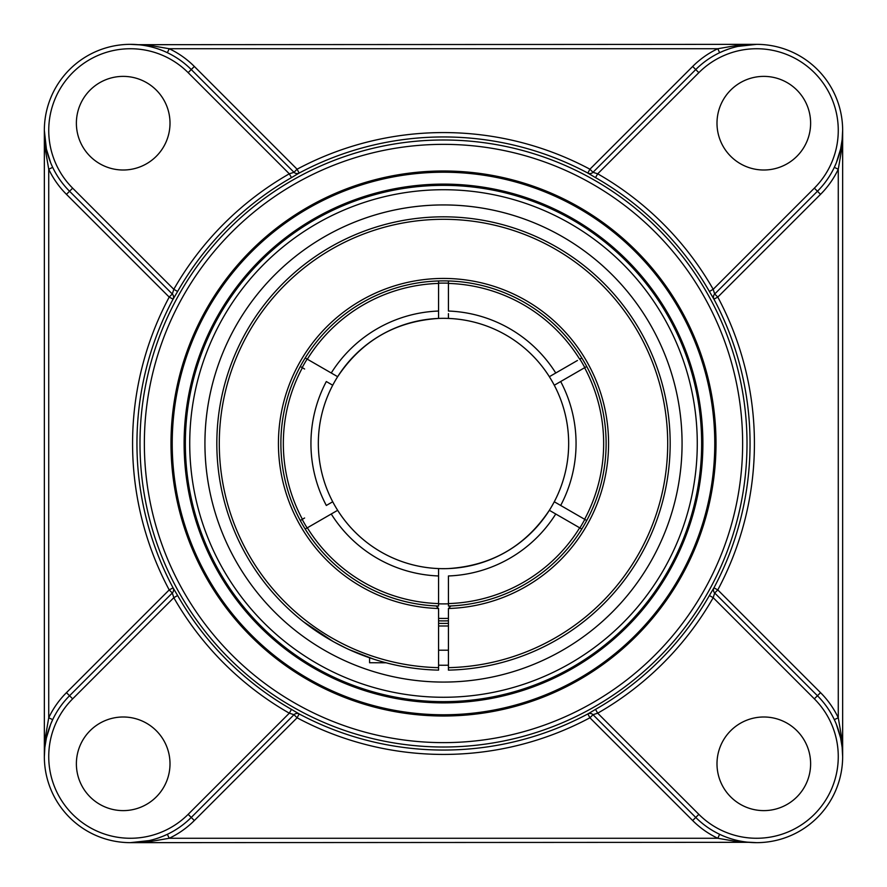 <?xml version="1.0" encoding="UTF-8"?>
<svg xmlns="http://www.w3.org/2000/svg" width="887" height="887" viewBox="0 0 887 887"><rect width="100%" height="100%" fill="white"/><g stroke="black" fill="none" stroke-linecap="round" stroke-linejoin="round"><path stroke-width="1.33" d="M714.778 443.5A271.278 271.278 0 0 1 443.5 714.778A271.278 271.278 0 0 1 172.222 443.5A271.278 271.278 0 0 1 443.5 172.222A271.278 271.278 0 0 1 714.778 443.5M170.991 443.5A272.509 272.509 0 0 0 579.754 679.497A272.509 272.509 0 0 0 579.754 207.503A272.509 272.509 0 0 0 170.991 443.5M443.5 185.35A258.15 258.15 0 0 1 701.65 443.5A258.15 258.15 0 0 1 443.5 701.65A258.15 258.15 0 0 1 185.35 443.5A258.15 258.15 0 0 1 443.5 185.35M443.5 702.881A259.381 259.381 0 0 0 668.133 313.81A259.381 259.381 0 0 0 218.867 313.81A259.381 259.381 0 0 0 443.5 702.881M149.06 840.599L130.4 842.65L150.025 841.575L169.229 838.27L167.355 834.312L162.875 836.286M162.809 836.308L158.329 837.993M130.4 842.65L749.038 842.317M719.645 834.312L717.771 838.27L736.975 841.575L756.6 842.65M737.94 46.401L756.6 44.35L736.975 45.425L717.771 48.73A90.43 90.43 0 0 0 692.658 66.458L589.91 169.206L587.826 173.087L595.521 177.611A306.281 306.281 0 0 1 709.389 291.479L713.192 289.306L714.678 294.018L817.448 191.248L820.542 194.342A90.43 90.43 0 0 0 838.27 169.229L834.312 167.355L836.286 162.875M834.312 719.645L838.27 717.771A90.43 90.43 0 0 0 820.542 692.658L717.794 589.91L713.913 587.826L709.389 595.521A306.281 306.281 0 0 1 595.521 709.389L597.694 713.192L592.982 714.678L695.752 817.448A86.05 86.05 0 0 0 842.65 756.6L841.575 736.975L838.27 717.771L838.27 169.229L841.575 150.025L842.65 130.4A86.05 86.05 0 0 0 695.752 69.552L592.982 172.322L597.694 173.808L595.521 177.611M842.162 139.525L840.599 149.083L836.308 162.809M714.678 294.018A4.38 4.38 -135 0 0 713.913 299.174L717.794 297.09L820.542 194.342M836.275 724.08L840.599 737.917L842.162 747.408M820.542 692.658L817.448 695.752A86.05 86.05 0 0 1 842.65 756.6L842.65 130.4A86.05 86.05 0 0 1 817.448 191.248L814.344 188.155L713.192 289.306A310.661 310.661 0 0 0 597.694 173.808L698.845 72.656L692.658 66.458M167.355 52.688L169.229 48.73L717.771 48.73L719.645 52.688L724.125 50.714M724.191 50.692L728.67 49.007M756.6 44.35L137.962 44.683M50.725 162.92L46.401 149.083L44.35 130.4L45.425 150.025L48.73 169.229A90.43 90.43 0 0 0 66.458 194.342L169.206 297.09L173.087 299.174L177.611 291.479A306.281 306.281 0 0 1 291.479 177.611L299.152 173.065A306.547 306.547 0 0 1 587.848 173.065A4.38 4.38 -135 0 0 593.004 172.3L589.91 169.206A310.927 310.927 0 0 0 297.09 169.206L293.996 172.3A4.38 4.38 135 0 0 299.152 173.065L297.09 169.206L194.342 66.458A90.43 90.43 0 0 0 169.229 48.73L150.025 45.425L130.4 44.35M595.521 709.389L587.848 713.935A306.547 306.547 0 0 1 299.152 713.935A4.38 4.38 45 0 0 293.996 714.7L297.09 717.794A310.927 310.927 0 0 0 589.91 717.794L593.004 714.7A4.38 4.38 -45 0 0 587.848 713.935L589.91 717.794L692.658 820.542A90.43 90.43 0 0 0 717.771 838.27L169.229 838.27A90.43 90.43 0 0 0 194.342 820.542L297.09 717.794L299.174 713.913L291.479 709.389A306.281 306.281 0 0 1 177.611 595.521L173.808 597.694L172.322 592.982L69.552 695.752L66.458 692.658A90.43 90.43 0 0 0 48.73 717.771L52.688 719.645L50.714 724.125M52.688 167.355L48.73 169.229L48.73 717.771L45.425 736.975L44.35 756.6L44.35 130.4M44.838 747.475L46.401 737.917L50.692 724.191M172.322 592.982A4.38 4.38 45 0 0 173.087 587.826L169.206 589.91L66.458 692.658M291.479 177.611L289.306 173.808L294.018 172.322L191.248 69.552A86.05 86.05 0 0 0 69.552 69.552A86.05 86.05 0 0 0 69.552 191.248L172.322 294.018L173.808 289.306L177.611 291.479M443.5 682.07A238.57 238.57 0 0 0 682.07 443.5A238.57 238.57 0 0 0 443.5 204.93A238.57 238.57 0 0 0 204.93 443.5A238.57 238.57 0 0 0 443.5 682.07A238.57 238.57 0 0 0 650.104 324.221A238.57 238.57 0 0 0 236.896 324.221A238.57 238.57 0 0 0 443.5 682.07M177.611 595.521L173.087 587.826M709.389 291.479L713.913 299.174M587.826 173.087A4.38 4.38 -135 0 0 592.982 172.322M294.018 172.322A4.38 4.38 135 0 0 299.174 173.087M173.087 299.174A4.38 4.38 135 0 0 172.322 294.018M713.913 587.826A4.38 4.38 -45 0 0 714.678 592.982L713.192 597.694L709.389 595.521M592.982 714.678A4.38 4.38 -45 0 0 587.826 713.913M299.174 713.913A4.38 4.38 45 0 0 294.018 714.678L289.306 713.192L291.479 709.389M72.656 698.845L173.808 597.694A310.661 310.661 0 0 0 289.306 713.192L188.155 814.344A81.671 81.671 0 0 1 72.656 814.344A81.671 81.671 0 0 1 72.656 698.845L69.552 695.752A86.05 86.05 0 0 0 69.552 817.448A86.05 86.05 0 0 0 191.248 817.448L294.018 714.678M842.65 756.6A86.05 86.05 0 0 0 817.448 695.752L714.678 592.982M123.193 716.995A46.811 46.811 0 0 1 170.005 763.807A46.811 46.811 0 0 1 123.193 810.618A46.811 46.811 0 0 1 76.382 763.807A46.811 46.811 0 0 1 123.193 716.995M716.995 763.807A46.811 46.811 0 0 1 763.807 716.995A46.811 46.811 0 0 1 810.618 763.807A46.811 46.811 0 0 1 763.807 810.618A46.811 46.811 0 0 1 716.995 763.807M170.005 123.193A46.811 46.811 0 0 1 123.193 170.005A46.811 46.811 0 0 1 76.382 123.193A46.811 46.811 0 0 1 123.193 76.382A46.811 46.811 0 0 1 170.005 123.193M763.807 170.005A46.811 46.811 0 0 1 716.995 123.193A46.811 46.811 0 0 1 763.807 76.382A46.811 46.811 0 0 1 810.618 123.193A46.811 46.811 0 0 1 763.807 170.005M579.887 527.931A160.403 160.403 0 0 0 584.81 519.394M579.599 527.765L555.75 514.005L579.599 527.765M438.577 603.825A160.403 160.403 0 0 0 448.423 603.825M302.19 519.394A160.403 160.403 0 0 0 307.113 527.931M302.467 519.239L304.607 517.997M304.563 368.981L303.287 368.238M307.113 359.069A160.403 160.403 0 0 0 302.19 367.606M307.401 359.235L331.25 372.995L307.401 359.235M448.423 283.175A160.403 160.403 0 0 0 438.577 283.175M448.423 313.654L448.423 318.433A125.167 125.167 0 0 1 549.352 376.698L577.47 360.466M584.81 367.606A160.403 160.403 0 0 0 579.887 359.069M584.533 367.761L554.275 385.235A125.167 125.167 0 0 1 568.667 443.5A125.167 125.167 0 0 0 443.5 318.333A125.167 125.167 0 0 1 448.423 318.433M448.423 618.372A174.939 174.939 0 0 1 438.577 618.372M304.607 369.003L302.467 367.761M309.53 526.534L307.401 527.765M448.423 603.581L448.423 606.043A162.62 162.62 0 0 0 581.805 529.04L579.666 527.809A160.148 160.148 0 0 1 448.423 603.581L448.423 575.962A132.562 132.562 0 0 0 555.75 514.005L549.352 510.302A125.167 125.167 0 0 1 337.648 510.302L305.195 529.04A162.62 162.62 0 0 0 438.577 606.043L438.577 568.567A125.167 125.167 0 0 1 337.648 376.698A125.167 125.167 0 0 1 443.5 318.333A125.167 125.167 0 0 0 429.286 319.143A125.167 125.167 0 0 1 554.275 501.765L586.728 520.503A162.62 162.62 0 0 0 586.728 366.497L584.6 367.728A160.148 160.148 0 0 1 584.6 519.272M557.69 503.738L556.892 503.273M556.371 502.973L555.395 502.408M438.577 283.419L438.577 280.957A162.62 162.62 0 0 0 305.195 357.96L307.334 359.191A160.148 160.148 0 0 1 438.577 283.419L438.577 311.038A132.562 132.562 0 0 0 331.25 372.995L337.648 376.698A125.167 125.167 0 0 1 438.577 318.433L438.577 311.038L438.577 318.433C395.258 321.305 361.563 340.796 337.503 376.931M332.37 501.975L331.694 502.364M331.605 502.408L330.629 502.973M330.108 503.273L329.31 503.738M327.935 504.526L326.405 505.413M332.725 385.235L326.316 381.532A132.562 132.562 0 0 0 326.316 505.468L332.725 501.765M300.272 520.503L302.4 519.272A160.148 160.148 0 0 1 302.4 367.728L300.272 366.497A162.62 162.62 0 0 0 300.272 520.503M448.423 283.419A160.148 160.148 0 0 1 579.666 359.191L581.805 357.96A162.62 162.62 0 0 0 448.423 280.957L448.423 311.038A132.562 132.562 0 0 1 555.75 372.995M335.63 511.466L336.539 510.945M438.577 573.346L438.577 575.962A132.562 132.562 0 0 1 331.25 514.005M551.869 511.755L554.087 513.041M554.63 385.025L555.306 384.636M555.395 384.592L556.371 384.027M556.892 383.727L557.69 383.262M559.065 382.474L582.393 369.003M551.37 375.534L550.461 376.055M330.064 383.694L330.629 384.027M549.352 376.698A125.167 125.167 0 0 1 554.275 385.235M568.667 443.5A125.167 125.167 0 0 1 544.163 517.886A125.167 125.167 0 0 0 568.667 443.5A125.167 125.167 0 0 1 549.352 510.302M438.577 603.581A160.148 160.148 0 0 1 307.334 527.809M443.5 620.9A177.4 177.4 0 0 0 448.423 620.833A177.4 177.4 0 0 1 438.577 620.833A177.4 177.4 0 0 0 443.5 620.9M417.322 321.105A125.167 125.167 0 0 0 350.698 359.512A125.167 125.167 0 0 1 417.322 321.105M342.837 369.114A125.167 125.167 0 0 0 457.714 567.857A125.167 125.167 0 0 1 342.837 369.114M469.678 565.895A125.167 125.167 0 0 0 536.302 527.488A125.167 125.167 0 0 1 469.678 565.895M438.577 623.339A179.906 179.906 0 0 0 448.423 623.339M438.577 665.195A221.75 221.75 0 0 0 448.423 665.195M448.423 667.656L448.423 670.128A226.673 226.673 0 0 0 670.151 440.218A226.673 226.673 0 0 0 441.859 216.827A226.673 226.673 0 0 0 216.827 443.5A226.673 226.673 0 0 0 438.577 670.128L438.577 667.656A224.211 224.211 0 0 1 250.156 329.975A224.211 224.211 0 0 1 636.844 329.975A224.211 224.211 0 0 1 448.423 667.656L448.423 608.504L450.895 605.954A162.62 162.62 0 0 0 606.043 438.577A162.62 162.62 0 0 0 441.039 280.902A162.62 162.62 0 0 0 280.88 443.5A162.62 162.62 0 0 0 436.105 605.954L438.577 608.504L438.577 667.656M536.524 650.204L537.334 649.849M539.307 648.94L541.192 648.042M570.474 631.278L575.541 627.752M574.266 628.661L570.496 631.267M448.423 608.504A165.082 165.082 0 0 0 585.631 359.545A165.082 165.082 0 0 0 301.369 359.545A165.082 165.082 0 0 0 438.577 608.504M319.342 633.152L318.577 632.653M314.076 629.604L311.725 627.941M307.401 624.77L304.252 622.364M296.868 616.365L296.158 615.755M291.391 611.564L293.076 613.072M303.664 621.898L333.046 641.445M349.223 649.639L374.004 659.263M396.167 665.183L398.551 665.671M396.389 665.228L395.447 665.028M386.1 662.789L369.58 662.733L369.58 657.788M362.561 655.238L354.19 651.845M345.852 648.064L334.366 642.177M443.5 742.63A299.13 299.13 0 0 1 184.441 293.93A299.13 299.13 0 0 1 702.559 293.93A299.13 299.13 0 0 1 443.5 742.63M194.342 820.542L188.155 814.344M714.7 293.996L717.794 297.09A310.927 310.927 0 0 1 717.794 589.91L714.7 593.004A4.38 4.38 -45 0 1 713.935 587.848A306.547 306.547 0 0 0 713.935 299.152A4.38 4.38 -135 0 1 714.7 293.996M698.845 814.344L597.694 713.192A310.661 310.661 0 0 0 713.192 597.694L814.344 698.845A81.671 81.671 0 0 1 814.344 814.344A81.671 81.671 0 0 1 698.845 814.344L692.658 820.542M172.3 593.004L169.206 589.91A310.927 310.927 0 0 1 169.206 297.09L172.3 293.996A4.38 4.38 135 0 1 173.065 299.152A306.547 306.547 0 0 0 173.065 587.848A4.38 4.38 45 0 1 172.3 593.004M66.458 194.342L69.552 191.248A86.05 86.05 0 0 1 69.552 69.552A86.05 86.05 0 0 1 191.248 69.552L194.342 66.458M443.5 697.271A253.771 253.771 0 0 1 223.724 316.615A253.771 253.771 0 0 1 663.276 316.615A253.771 253.771 0 0 1 443.5 697.271M443.5 747.009A303.509 303.509 0 0 0 747.009 443.5A303.509 303.509 0 0 0 443.5 139.991A303.509 303.509 0 0 0 139.991 443.5A303.509 303.509 0 0 0 443.5 747.009M814.344 698.845L817.448 695.752M191.248 69.552L188.155 72.656L289.306 173.808A310.661 310.661 0 0 0 173.808 289.306L72.656 188.155L69.552 191.248M72.656 188.155A81.671 81.671 0 0 1 72.656 72.656A81.671 81.671 0 0 1 188.155 72.656M698.845 72.656A81.671 81.671 0 0 1 814.344 72.656A81.671 81.671 0 0 1 814.344 188.155M560.684 505.468A132.562 132.562 0 0 0 560.684 381.532M448.423 568.567C491.742 565.695 525.437 546.204 549.496 510.069M438.577 650.204L448.423 650.204M438.577 625.978L448.423 625.978"/></g></svg>
